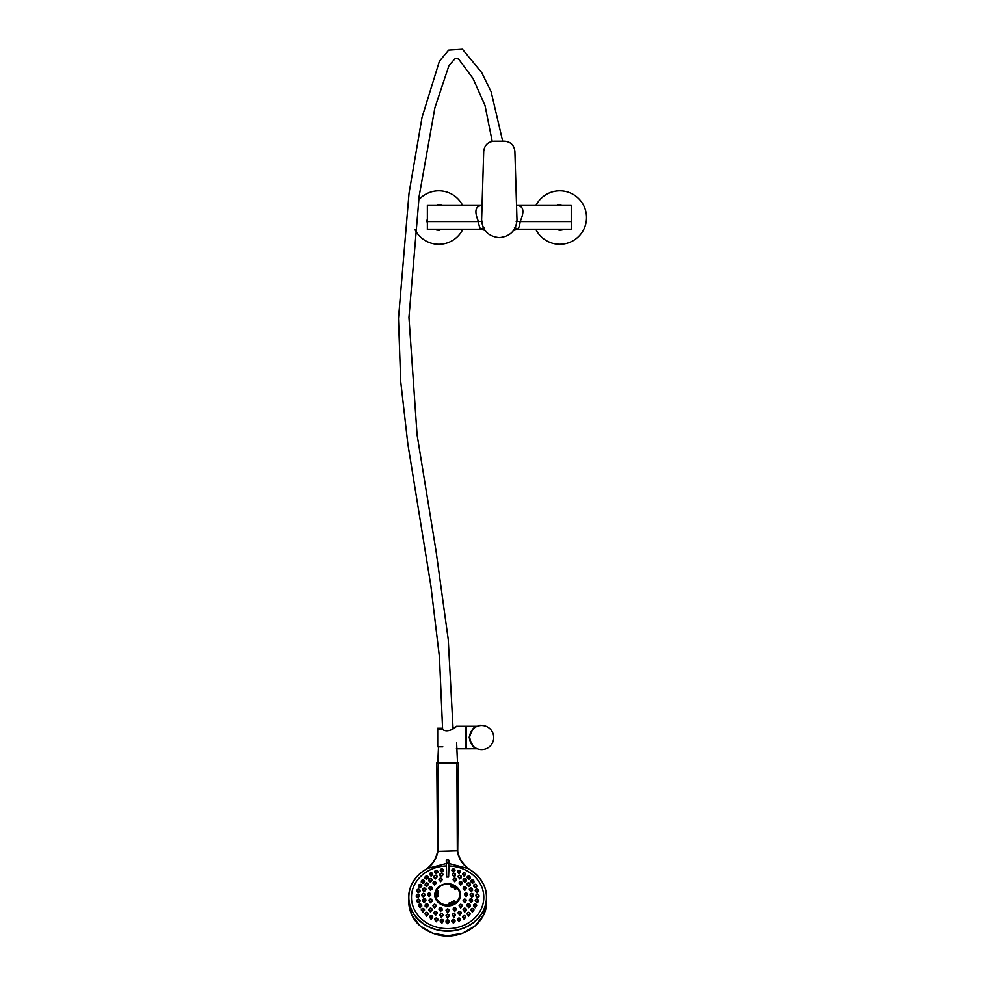 <?xml version="1.0" encoding="UTF-8"?>
<svg xmlns="http://www.w3.org/2000/svg" width="985" height="985" viewBox="0 0 985 985"><rect width="100%" height="100%" fill="white"/><g stroke="black" fill="none" stroke-linecap="round" stroke-linejoin="round"><path stroke-width="1.48" d="M482.478 221.268L478.464 221.576C474.191 211.381 475.299 206.025 481.788 205.496L427.367 205.496L427.367 229.209L480.557 229.209L484.164 227.436M514.441 227.436L518.048 229.209L571.238 229.209L571.238 205.496L516.817 205.496C523.589 205.865 524.697 211.221 520.142 221.576L516.128 221.268M426.973 221.576L478.464 221.576A20.894 20.894 0 0 0 480.557 229.209L427.367 229.616L427.367 205.496M571.238 229.616L518.048 229.209A20.894 20.894 0 0 0 520.142 221.576L571.645 221.576L571.645 229.209M513.678 230.268L516.854 229.616A8.04 8.04 0 0 0 516.731 229.616A8.04 8.04 0 0 1 516.854 229.616L513.678 230.268M481.751 229.616L484.928 230.268L481.751 229.616A8.04 8.04 0 0 1 481.887 229.616A8.04 8.04 0 0 0 481.751 229.616M571.645 221.576L571.645 205.902L571.645 221.576M494.162 141.2L504.443 141.2L494.162 141.2C488.006 141.742 484.534 145.115 483.721 151.333L481.616 219.963C482.539 230.588 488.437 236.486 499.309 237.656C510.144 236.511 516.042 230.613 516.99 219.963L514.884 151.333C514.084 145.115 510.599 141.742 504.443 141.2M483.721 151.333L481.653 218.929A2.413 2.413 0 0 1 481.653 218.916M490.764 141.766L490.148 142.012M487.612 143.514L486.91 144.13M510.39 143.059L509.479 142.493M441.736 205.496L441.255 205.175A12.62 12.62 0 0 0 437.993 204.966L436.909 205.496M426.973 221.908A12.62 12.62 0 0 1 426.874 221.637L426.973 220.111M435.887 229.616L436.367 229.936A12.62 12.62 0 0 0 439.642 230.145L440.726 229.616M418.613 200.066A26.718 26.718 0 0 1 462.667 205.496M462.667 229.616A26.718 26.718 0 0 1 414.784 229.246M535.951 205.496A26.718 26.718 0 0 1 577.986 197.985A26.718 26.718 0 0 1 579.365 235.747A26.718 26.718 0 0 1 535.951 229.616M557.892 229.616L558.975 230.145A12.62 12.62 0 0 0 562.238 229.936L562.718 229.616M571.645 220.123L571.743 221.637A12.62 12.62 0 0 1 571.645 221.908M556.87 205.496L557.35 205.175A12.62 12.62 0 0 1 560.625 204.966L561.709 205.496M455.353 887.879A0.8 0.702 -0 0 0 455.353 889.27A0.8 0.702 -0 0 0 455.353 887.879M455.747 889.184A0.8 0.702 -0 0 0 454.947 889.184M453.543 886.5A0.8 0.702 -0 0 0 453.543 887.891A0.8 0.702 -0 0 0 453.543 886.5M453.95 887.793A0.8 0.702 -0 0 0 453.137 887.793M451.413 885.515A0.8 0.702 -0 0 0 451.413 886.906A0.8 0.702 -0 0 0 451.413 885.515M451.819 886.808A0.8 0.702 -0 0 0 451.019 886.808M437.833 891.043A0.8 0.702 -0 0 0 437.833 892.435A0.8 0.702 -0 0 0 437.833 891.043M438.239 892.348A0.8 0.702 -0 0 0 437.426 892.348M437.352 893.1A0.8 0.702 -0 0 0 437.352 894.491A0.8 0.702 -0 0 0 437.352 893.1M437.759 894.392A0.8 0.702 -0 0 0 436.946 894.392M437.426 895.18A0.8 0.702 -0 0 0 437.426 896.572A0.8 0.702 -0 0 0 437.426 895.18M437.833 896.485A0.8 0.702 -0 0 0 437.032 896.485M449.751 902.605A0.8 0.702 -0 0 0 449.751 903.996A0.8 0.702 -0 0 0 449.751 902.605M450.157 903.898A0.8 0.702 -0 0 0 449.357 903.898M452.041 901.94A0.8 0.702 -0 0 0 452.041 903.331A0.8 0.702 -0 0 0 452.041 901.94M452.447 903.233A0.8 0.702 -0 0 0 451.647 903.233M454.085 900.832A0.8 0.702 -0 0 0 454.085 902.223A0.8 0.702 -0 0 0 454.085 900.832M454.491 902.137A0.8 0.702 -0 0 0 453.691 902.137M447.646 906.015A12.854 11.143 -0 0 0 460.094 892.078A12.854 11.143 -0 0 0 447.646 883.742A12.854 11.143 -0 0 0 435.198 892.078A12.854 11.143 -0 0 0 447.646 906.015M449.012 865.125L448.606 877.019A63.286 62.584 0 0 0 447.646 877.007A63.286 62.584 0 0 0 446.685 877.019L446.279 860.311L446.685 877.019M454.725 881.747L456.326 879.507A1.613 1.391 180 0 1 453.112 879.507A1.613 1.391 180 0 1 456.326 879.507L454.725 878.066L453.112 879.507L454.725 881.747M460.721 885.244L462.322 882.979A1.613 1.391 180 0 1 459.108 882.979A1.613 1.391 180 0 1 462.322 882.979L460.721 881.538L459.108 882.979L460.721 885.244M464.723 890.477L466.336 888.174A1.613 1.391 180 0 1 463.122 888.174A1.613 1.391 180 0 1 466.336 888.174L464.723 886.734L463.122 888.174L464.723 890.477M466.127 896.645L467.74 894.306A1.613 1.391 180 0 1 464.526 894.306A1.613 1.391 180 0 1 467.74 894.306L466.127 892.853L464.526 894.306L466.127 896.645M464.723 902.826L466.336 900.425A1.613 1.391 180 0 1 463.122 900.425A1.613 1.391 180 0 1 466.336 900.425L464.723 898.985L463.122 900.425L464.723 902.826M460.721 908.059L462.322 905.621A1.613 1.391 180 0 1 459.108 905.621A1.613 1.391 180 0 1 462.322 905.621L460.721 904.181L459.108 905.621L460.721 908.059M454.725 911.556L456.326 909.093A1.613 1.391 180 0 1 453.112 909.093A1.613 1.391 180 0 1 456.326 909.093L454.725 907.653L453.112 909.093L454.725 911.556M447.646 912.787L449.258 910.312A1.613 1.391 180 0 1 446.045 910.312A1.613 1.391 180 0 1 449.258 910.312L447.646 908.859L446.045 910.312L447.646 912.787M442.179 910.005L440.566 907.653L438.965 909.093A1.613 1.391 180 0 1 442.179 909.093A1.613 1.391 180 0 1 438.965 909.093L440.566 911.556L442.093 909.524M436.183 906.495L434.57 904.181L432.969 905.621A1.613 1.391 180 0 1 436.183 905.621A1.613 1.391 180 0 1 432.969 905.621L434.57 908.059L436.109 906.04M432.181 901.275L430.568 898.985L428.955 900.425A1.613 1.391 180 0 1 432.181 900.425A1.613 1.391 180 0 1 428.955 900.425L430.568 902.826L432.107 900.844M430.765 895.131L429.164 892.853L427.552 894.306A1.613 1.391 180 0 1 430.765 894.306A1.613 1.391 180 0 1 427.552 894.306L429.164 896.645L430.691 894.725M432.181 889.012L430.568 886.734L428.955 888.174A1.613 1.391 180 0 1 432.181 888.174A1.613 1.391 180 0 1 428.955 888.174L430.568 890.477L432.095 888.605M434.57 885.244L436.183 882.979A1.613 1.391 180 0 1 432.969 882.979A1.613 1.391 180 0 1 436.183 882.979L434.57 881.538L432.969 882.979L434.57 885.244M440.566 881.747L442.179 879.507A1.613 1.391 180 0 1 438.965 879.507A1.613 1.391 180 0 1 442.179 879.507L440.566 878.066L438.965 879.507L440.566 881.747M453.888 876.822L455.489 875.64L455.489 874.532A1.613 1.391 180 0 1 452.275 874.532A1.613 1.391 180 0 1 455.489 874.532L453.888 873.092L452.275 874.532L453.888 876.822M459.7 878.928L461.312 877.758L461.312 876.625A1.613 1.391 180 0 1 458.099 876.625A1.613 1.391 180 0 1 461.312 876.625L459.7 875.172L458.099 876.625L459.7 878.928M464.698 882.277L466.299 881.119L466.299 879.937A1.613 1.391 180 0 1 463.085 879.937A1.613 1.391 180 0 1 466.299 879.937L464.698 878.497L463.085 879.937L464.698 882.277M468.528 886.635L470.14 885.466L470.14 884.259A1.613 1.391 180 0 1 466.915 884.259A1.613 1.391 180 0 1 470.14 884.259L468.528 882.819L466.915 884.259L468.528 886.635M470.941 891.708L472.541 890.514L472.541 889.295A1.613 1.391 180 0 1 469.328 889.295A1.613 1.391 180 0 1 472.541 889.295L470.941 887.854L469.328 889.295L470.941 891.708M471.753 897.15L473.366 895.931L473.366 894.7A1.613 1.391 180 0 1 470.153 894.7A1.613 1.391 180 0 1 473.366 894.7L471.753 893.26L470.153 894.7L471.753 897.15M470.941 902.605L472.541 901.324L472.541 900.105A1.613 1.391 180 0 1 469.328 900.105A1.613 1.391 180 0 1 472.541 900.105L470.941 898.665L469.328 900.105L470.941 902.605M468.528 907.678L470.14 906.348L470.14 905.141A1.613 1.391 180 0 1 466.915 905.141A1.613 1.391 180 0 1 470.14 905.141L468.528 903.701L466.915 905.141L468.528 907.678M464.698 912.036L466.299 910.645L466.299 909.475A1.613 1.391 180 0 1 463.085 909.475A1.613 1.391 180 0 1 466.299 909.475L464.698 908.022L463.085 909.475L464.698 912.036M459.7 915.385L461.312 912.787A1.613 1.391 180 0 1 458.099 912.787A1.613 1.391 180 0 1 461.312 912.787L459.7 911.347L458.099 912.787L459.7 915.385M453.888 917.478L455.489 914.868A1.613 1.391 180 0 1 452.275 914.868A1.613 1.391 180 0 1 455.489 914.868L453.888 913.427L452.275 914.868L453.888 917.478M447.646 918.205L449.258 915.582A1.613 1.391 180 0 1 446.045 915.582A1.613 1.391 180 0 1 449.258 915.582L447.646 914.142L446.045 915.582L447.646 918.205M441.403 917.478L443.016 914.868A1.613 1.391 180 0 1 439.802 914.868A1.613 1.391 180 0 1 443.016 914.868L441.403 913.427L439.802 914.868L441.403 917.478M435.592 915.385L437.192 912.787A1.613 1.391 180 0 1 433.979 912.787A1.613 1.391 180 0 1 437.192 912.787L435.592 911.347L433.979 912.787L435.592 915.385M430.593 912.036L432.206 909.475A1.613 1.391 180 0 1 428.992 909.475A1.613 1.391 180 0 1 432.206 909.475L430.593 908.022L428.992 909.475L428.992 910.645L430.593 912.036M426.764 907.678L428.377 905.141A1.613 1.391 180 0 1 425.163 905.141A1.613 1.391 180 0 1 428.377 905.141L426.764 903.701L425.163 905.141L425.163 906.348L426.764 907.678M424.35 902.605L425.963 900.105A1.613 1.391 180 0 1 422.75 900.105A1.613 1.391 180 0 1 425.963 900.105L424.35 898.665L422.75 900.105L422.75 901.324L424.35 902.605M423.538 897.15L425.138 894.7A1.613 1.391 180 0 1 421.925 894.7A1.613 1.391 180 0 1 425.138 894.7L423.538 893.26L421.925 894.7L421.925 895.931L423.538 897.15M424.35 891.708L425.963 889.295A1.613 1.391 180 0 1 422.75 889.295A1.613 1.391 180 0 1 425.963 889.295L424.35 887.854L422.75 889.295L422.75 890.514L424.35 891.708M426.764 886.635L428.377 884.259A1.613 1.391 180 0 1 425.163 884.259A1.613 1.391 180 0 1 428.377 884.259L426.764 882.819L425.163 884.259L425.163 885.466L426.764 886.635M430.593 882.277L432.206 879.937A1.613 1.391 180 0 1 428.992 879.937A1.613 1.391 180 0 1 432.206 879.937L430.593 878.497L428.992 879.937L428.992 881.119L430.593 882.277M435.592 878.928L437.192 876.625A1.613 1.391 180 0 1 433.979 876.625A1.613 1.391 180 0 1 437.192 876.625L435.592 875.172L433.979 876.625L433.979 877.758L435.592 878.928M441.403 876.822L443.016 874.532A1.613 1.391 180 0 1 439.802 874.532A1.613 1.391 180 0 1 443.016 874.532L441.403 873.092L439.802 874.532L439.802 875.64L441.403 876.822M472.369 883.373L473.982 882.264L473.982 881.206A1.613 1.391 180 0 1 470.768 881.206A1.613 1.391 180 0 1 473.982 881.206L472.369 879.753L470.768 881.206L472.369 883.373M468.675 879.445L470.276 878.337L470.276 877.303A1.613 1.391 180 0 1 467.062 877.303A1.613 1.391 180 0 1 470.276 877.303L468.675 875.85L467.062 877.303L468.675 879.445M464.169 876.219L465.77 874.089A1.613 1.391 180 0 1 462.556 874.089A1.613 1.391 180 0 1 465.77 874.089L464.169 872.648L462.556 874.089L464.169 876.219M459.022 873.818L460.635 871.713A1.613 1.391 180 0 1 457.422 871.713A1.613 1.391 180 0 1 460.635 871.713L459.022 870.272L457.422 871.713L459.022 873.818M453.445 872.341L455.058 870.247A1.613 1.391 180 0 1 451.844 870.247A1.613 1.391 180 0 1 455.058 870.247L453.445 868.807L451.844 870.247L453.445 872.341M476.814 902.863L478.414 901.632L478.414 900.536A1.613 1.391 180 0 1 475.201 900.536A1.613 1.391 180 0 1 478.414 900.536L476.814 899.083L475.201 900.536L476.814 902.863M477.38 897.803L478.993 896.609L478.993 895.513A1.613 1.391 180 0 1 475.78 895.513A1.613 1.391 180 0 1 478.993 895.513L477.38 894.06L475.78 895.513L477.38 897.803M476.814 892.73L478.414 891.585L478.414 890.489A1.613 1.391 180 0 1 475.201 890.489A1.613 1.391 180 0 1 478.414 890.489L476.814 889.036L475.201 890.489L476.814 892.73M475.115 887.867L476.728 886.746L476.728 885.65A1.613 1.391 180 0 1 473.514 885.65A1.613 1.391 180 0 1 476.728 885.65L475.115 884.21L473.514 885.65L475.115 887.867M475.115 907.739L476.728 905.363A1.613 1.391 180 0 1 473.514 905.363A1.613 1.391 180 0 1 476.728 905.363L475.115 903.922L473.514 905.363L475.115 907.739M464.169 919.387L465.77 916.924A1.613 1.391 180 0 1 462.556 916.924A1.613 1.391 180 0 1 465.77 916.924L464.169 915.471L462.556 916.924L464.169 919.387M468.675 916.161L470.276 913.723A1.613 1.391 180 0 1 467.062 913.723A1.613 1.391 180 0 1 470.276 913.723L468.675 912.27L467.062 913.723L468.675 916.161M472.369 912.221L473.982 909.82A1.613 1.391 180 0 1 470.768 909.82A1.613 1.391 180 0 1 473.982 909.82L472.369 908.367L470.768 909.82L472.369 912.221M424.523 910.546L422.922 908.367L421.309 909.82A1.613 1.391 180 0 1 424.523 909.82A1.613 1.391 180 0 1 421.309 909.82L422.922 912.221L424.473 910.165M428.229 914.474L426.616 912.27L425.015 913.723A1.613 1.391 180 0 1 428.229 913.723A1.613 1.391 180 0 1 425.015 913.723L426.616 916.161L428.167 914.08M432.735 917.712L431.122 915.471L429.522 916.924A1.613 1.391 180 0 1 432.735 916.924A1.613 1.391 180 0 1 429.522 916.924L431.122 919.387L432.674 917.294M437.869 920.125L436.269 917.86L434.656 919.3A1.613 1.391 180 0 1 437.869 919.3A1.613 1.391 180 0 1 434.656 919.3L436.269 921.788L437.808 919.682M440.32 921.209L441.846 923.265L443.385 921.172M446.119 921.677L447.646 923.758L449.185 921.677M451.906 921.172L453.445 923.265L454.971 921.209M459.022 921.788L460.635 919.3A1.613 1.391 180 0 1 457.422 919.3A1.613 1.391 180 0 1 460.635 919.3L459.022 917.86L457.422 919.3L459.022 921.788M432.735 874.877L431.122 872.648L429.522 874.089A1.613 1.391 180 0 1 432.735 874.089A1.613 1.391 180 0 1 429.522 874.089L431.122 876.219L432.661 874.52M428.229 878.054L426.616 875.85L425.015 877.303A1.613 1.391 180 0 1 428.229 877.303A1.613 1.391 180 0 1 425.015 877.303L425.015 878.337L426.616 879.445L428.155 877.697M424.523 881.932L422.922 879.753L421.309 881.206A1.613 1.391 180 0 1 424.523 881.206A1.613 1.391 180 0 1 421.309 881.206L421.309 882.264L422.922 883.373L424.461 881.587M421.777 886.365L420.176 884.21L418.563 885.65A1.613 1.391 180 0 1 421.777 885.65A1.613 1.391 180 0 1 418.563 885.65L418.563 886.746L420.176 887.867L421.728 886.02M420.09 891.179L418.477 889.036L416.877 890.489A1.613 1.391 180 0 1 420.09 890.489A1.613 1.391 180 0 1 416.877 890.489L416.877 891.585L418.477 892.73L420.029 890.846M419.512 896.202L417.911 894.06L416.298 895.513A1.613 1.391 180 0 1 419.512 895.513A1.613 1.391 180 0 1 416.298 895.513L416.298 896.609L417.911 897.803L419.462 895.857M420.09 901.226L418.477 899.083L416.877 900.536A1.613 1.391 180 0 1 420.09 900.536A1.613 1.391 180 0 1 416.877 900.536L416.877 901.632L418.477 902.863L420.041 900.881M421.777 906.077L420.176 903.922L418.563 905.363A1.613 1.391 180 0 1 421.777 905.363A1.613 1.391 180 0 1 418.563 905.363L420.176 907.739L421.728 905.707M441.846 872.341L443.447 870.247A1.613 1.391 180 0 1 440.233 870.247A1.613 1.391 180 0 1 443.447 870.247L441.846 868.807L440.233 870.247L441.846 872.341M437.869 872.538L436.269 870.272L434.656 871.713A1.613 1.391 180 0 1 437.869 871.713A1.613 1.391 180 0 1 434.656 871.713L436.269 873.818L437.796 872.156M426.357 869.102C414.956 875.948 409.058 885.38 408.664 897.397L408.664 902.026L411.644 914.93L420.09 925.863L432.723 933.177L447.646 935.75L462.556 933.177L475.201 925.875L483.647 914.93L486.627 902.014L486.627 897.397A38.981 33.761 180 0 1 447.646 931.157A38.981 33.761 180 0 1 408.664 897.397A38.981 33.761 180 0 1 426.185 869.213L426.185 869.213M446.279 866.012A36.174 31.323 -0 0 0 411.484 897.914A36.174 31.323 -0 0 0 447.646 928.633A36.174 31.323 -0 0 0 483.807 897.914A36.174 31.323 -0 0 0 449.012 866.012M425.951 869.472C432.181 864.928 436.072 858.895 437.599 851.372L438.387 762.883C436.269 762.883 436.269 762.883 438.387 762.883L437.956 851.274C436.614 858.44 433.018 864.202 427.182 868.585L426.579 869.078A38.821 33.625 -0 0 0 418.329 919.35A38.821 33.625 -0 0 0 476.962 919.35A38.821 33.625 -0 0 0 468.712 869.078L468.109 868.585C462.273 864.202 458.678 858.44 457.335 851.274L456.905 762.883C459.022 762.883 459.022 762.883 456.905 762.883L457.693 851.372C459.219 858.895 463.11 864.928 469.352 869.472M449.012 863.574L468.109 868.585M427.182 868.585L446.279 863.574M426.037 869.336C432.218 864.818 436.072 858.821 437.599 851.372L457.693 850.831M438.387 762.883L456.905 762.883M468.848 726.265L472.147 726.265L466.385 726.265L466.385 748.772L477.22 748.76C473.366 748.157 470.695 744.315 469.205 737.236C471.113 730.279 473.797 726.622 477.257 726.265L472.147 726.265M480.114 725.219L484.029 725.699M481.665 725.465C484.719 725.711 484.719 725.711 481.665 725.465A12.054 12.054 0 0 0 469.599 737.519A12.054 12.054 0 0 0 481.665 749.573A12.054 12.054 0 0 0 493.719 737.519A12.054 12.054 0 0 0 481.665 725.465M477.356 726.253L477.356 726.253C474.462 726.302 471.889 729.848 469.623 736.903C470.965 744.229 473.551 748.181 477.368 748.785L477.393 748.797M473.169 746.076L469.796 739.686M471.618 730.845L472.517 729.651M479.978 725.576L479.289 725.699L480.052 725.219M465.831 727.866L465.831 747.159M453.088 728.211L456.387 726.277C456.671 726.868 447.325 734.157 442.031 728.937L437.697 728.937L437.697 728.235L442.031 728.235M456.363 726.265L465.831 726.265L465.831 748.748M437.697 728.937L437.697 746.802L442.831 746.802M447.646 904.993A12.066 10.453 -0 0 0 459.712 894.54A12.066 10.453 -0 0 0 447.646 884.087A12.066 10.453 -0 0 0 435.579 894.54A12.066 10.453 -0 0 0 447.646 904.993M449.012 863.045L449.012 860.311M448.606 859.905L446.685 859.905L446.685 862.983L448.606 862.983L448.606 877.019M436.269 872.562A1.207 1.047 -0 0 0 436.269 870.469A1.207 1.047 -0 0 0 436.269 872.562M441.846 871.097A1.207 1.047 -0 0 0 441.846 869.004A1.207 1.047 -0 0 0 441.846 871.097M420.176 906.212A1.207 1.047 -0 0 0 420.176 904.119A1.207 1.047 -0 0 0 420.176 906.212M418.477 901.374A1.207 1.047 -0 0 0 418.477 899.293A1.207 1.047 -0 0 0 418.477 901.374M417.911 896.35A1.207 1.047 -0 0 0 417.911 894.257A1.207 1.047 -0 0 0 417.911 896.35M418.477 891.326A1.207 1.047 -0 0 0 418.477 889.233A1.207 1.047 -0 0 0 418.477 891.326M420.176 886.5A1.207 1.047 -0 0 0 420.176 884.407A1.207 1.047 -0 0 0 420.176 886.5M422.922 882.043A1.207 1.047 -0 0 0 422.922 879.95A1.207 1.047 -0 0 0 422.922 882.043M426.616 878.14A1.207 1.047 -0 0 0 426.616 876.047A1.207 1.047 -0 0 0 426.616 878.14M431.122 874.939A1.207 1.047 -0 0 0 431.122 872.845A1.207 1.047 -0 0 0 431.122 874.939M459.022 920.15A1.207 1.047 -0 0 0 459.022 918.057A1.207 1.047 -0 0 0 459.022 920.15M453.445 921.615A1.207 1.047 -0 0 0 453.445 919.522A1.207 1.047 -0 0 0 453.445 921.615M453.445 919.374A1.613 1.391 180 0 1 453.445 922.157A1.613 1.391 180 0 1 453.445 919.374M447.646 922.108A1.207 1.047 -0 0 0 447.646 920.015A1.207 1.047 -0 0 0 447.646 922.108M447.646 919.867A1.613 1.391 180 0 1 447.646 922.649A1.613 1.391 180 0 1 447.646 919.867M441.846 921.615A1.207 1.047 -0 0 0 441.846 919.522A1.207 1.047 -0 0 0 441.846 921.615M441.846 919.374A1.613 1.391 180 0 1 441.846 922.157A1.613 1.391 180 0 1 441.846 919.374M436.269 920.15A1.207 1.047 -0 0 0 436.269 918.057A1.207 1.047 -0 0 0 436.269 920.15M431.122 917.761A1.207 1.047 -0 0 0 431.122 915.681A1.207 1.047 -0 0 0 431.122 917.761M426.616 914.56A1.207 1.047 -0 0 0 426.616 912.479A1.207 1.047 -0 0 0 426.616 914.56M422.922 910.657A1.207 1.047 -0 0 0 422.922 908.576A1.207 1.047 -0 0 0 422.922 910.657M472.369 910.657A1.207 1.047 -0 0 0 472.369 908.576A1.207 1.047 -0 0 0 472.369 910.657M468.675 914.56A1.207 1.047 -0 0 0 468.675 912.479A1.207 1.047 -0 0 0 468.675 914.56M464.169 917.761A1.207 1.047 -0 0 0 464.169 915.681A1.207 1.047 -0 0 0 464.169 917.761M475.115 906.212A1.207 1.047 -0 0 0 475.115 904.119A1.207 1.047 -0 0 0 475.115 906.212M475.115 886.5A1.207 1.047 -0 0 0 475.115 884.407A1.207 1.047 -0 0 0 475.115 886.5M476.814 891.326A1.207 1.047 -0 0 0 476.814 889.233A1.207 1.047 -0 0 0 476.814 891.326M477.38 896.35A1.207 1.047 -0 0 0 477.38 894.257A1.207 1.047 -0 0 0 477.38 896.35M476.814 901.374A1.207 1.047 -0 0 0 476.814 899.293A1.207 1.047 -0 0 0 476.814 901.374M453.445 871.097A1.207 1.047 -0 0 0 453.445 869.004A1.207 1.047 -0 0 0 453.445 871.097M459.022 872.562A1.207 1.047 -0 0 0 459.022 870.469A1.207 1.047 -0 0 0 459.022 872.562M464.169 874.939A1.207 1.047 -0 0 0 464.169 872.845A1.207 1.047 -0 0 0 464.169 874.939M468.675 878.14A1.207 1.047 -0 0 0 468.675 876.047A1.207 1.047 -0 0 0 468.675 878.14M472.369 882.043A1.207 1.047 -0 0 0 472.369 879.95A1.207 1.047 -0 0 0 472.369 882.043M441.403 875.382A1.207 1.047 -0 0 0 441.403 873.289A1.207 1.047 -0 0 0 441.403 875.382M435.592 877.463A1.207 1.047 -0 0 0 435.592 875.37A1.207 1.047 -0 0 0 435.592 877.463M430.593 880.787A1.207 1.047 -0 0 0 430.593 878.694A1.207 1.047 -0 0 0 430.593 880.787M426.764 885.109A1.207 1.047 -0 0 0 426.764 883.016A1.207 1.047 -0 0 0 426.764 885.109M424.35 890.144A1.207 1.047 -0 0 0 424.35 888.051A1.207 1.047 -0 0 0 424.35 890.144M423.538 895.55A1.207 1.047 -0 0 0 423.538 893.457A1.207 1.047 -0 0 0 423.538 895.55M424.35 900.955A1.207 1.047 -0 0 0 424.35 898.862A1.207 1.047 -0 0 0 424.35 900.955M426.764 905.991A1.207 1.047 -0 0 0 426.764 903.898A1.207 1.047 -0 0 0 426.764 905.991M430.593 910.312A1.207 1.047 -0 0 0 430.593 908.219A1.207 1.047 -0 0 0 430.593 910.312M435.592 913.637A1.207 1.047 -0 0 0 435.592 911.544A1.207 1.047 -0 0 0 435.592 913.637M441.403 915.718A1.207 1.047 -0 0 0 441.403 913.624A1.207 1.047 -0 0 0 441.403 915.718M447.646 916.432A1.207 1.047 -0 0 0 447.646 914.339A1.207 1.047 -0 0 0 447.646 916.432M453.888 915.718A1.207 1.047 -0 0 0 453.888 913.624A1.207 1.047 -0 0 0 453.888 915.718M459.7 913.637A1.207 1.047 -0 0 0 459.7 911.544A1.207 1.047 -0 0 0 459.7 913.637M464.698 910.312A1.207 1.047 -0 0 0 464.698 908.219A1.207 1.047 -0 0 0 464.698 910.312M468.528 905.991A1.207 1.047 -0 0 0 468.528 903.898A1.207 1.047 -0 0 0 468.528 905.991M470.941 900.955A1.207 1.047 -0 0 0 470.941 898.862A1.207 1.047 -0 0 0 470.941 900.955M471.753 895.55A1.207 1.047 -0 0 0 471.753 893.457A1.207 1.047 -0 0 0 471.753 895.55M470.941 890.144A1.207 1.047 -0 0 0 470.941 888.051A1.207 1.047 -0 0 0 470.941 890.144M468.528 885.109A1.207 1.047 -0 0 0 468.528 883.016A1.207 1.047 -0 0 0 468.528 885.109M464.698 880.787A1.207 1.047 -0 0 0 464.698 878.694A1.207 1.047 -0 0 0 464.698 880.787M459.7 877.463A1.207 1.047 -0 0 0 459.7 875.37A1.207 1.047 -0 0 0 459.7 877.463M453.888 875.382A1.207 1.047 -0 0 0 453.888 873.289A1.207 1.047 -0 0 0 453.888 875.382M440.566 880.356A1.207 1.047 -0 0 0 440.566 878.263A1.207 1.047 -0 0 0 440.566 880.356M434.57 883.828A1.207 1.047 -0 0 0 434.57 881.735A1.207 1.047 -0 0 0 434.57 883.828M430.568 889.024A1.207 1.047 -0 0 0 430.568 886.931A1.207 1.047 -0 0 0 430.568 889.024M429.164 895.143A1.207 1.047 -0 0 0 429.164 893.063A1.207 1.047 -0 0 0 429.164 895.143M430.568 901.275A1.207 1.047 -0 0 0 430.568 899.182A1.207 1.047 -0 0 0 430.568 901.275M434.57 906.471A1.207 1.047 -0 0 0 434.57 904.378A1.207 1.047 -0 0 0 434.57 906.471M440.566 909.931A1.207 1.047 -0 0 0 440.566 907.85A1.207 1.047 -0 0 0 440.566 909.931M447.646 911.15A1.207 1.047 -0 0 0 447.646 909.069A1.207 1.047 -0 0 0 447.646 911.15M454.725 909.931A1.207 1.047 -0 0 0 454.725 907.85A1.207 1.047 -0 0 0 454.725 909.931M460.721 906.471A1.207 1.047 -0 0 0 460.721 904.378A1.207 1.047 -0 0 0 460.721 906.471M464.723 901.275A1.207 1.047 -0 0 0 464.723 899.182A1.207 1.047 -0 0 0 464.723 901.275M466.127 895.143A1.207 1.047 -0 0 0 466.127 893.063A1.207 1.047 -0 0 0 466.127 895.143M464.723 889.024A1.207 1.047 -0 0 0 464.723 886.931A1.207 1.047 -0 0 0 464.723 889.024M460.721 883.828A1.207 1.047 -0 0 0 460.721 881.735A1.207 1.047 -0 0 0 460.721 883.828M454.725 880.356A1.207 1.047 -0 0 0 454.725 878.263A1.207 1.047 -0 0 0 454.725 880.356M469.106 869.213A38.981 33.761 180 0 1 486.627 897.397C486.233 885.38 480.335 875.948 468.934 869.102M456.609 742.468L457.52 762.883M492.204 141.384L485.039 105.555L473.034 78.48L458.567 59.014L455.378 58.361L448.975 65.539L434.902 107.734L419.142 196.36L408.96 317.379L417.074 434.693L436.023 550.812L448.249 639.511L453.088 728.925M442.622 729.306L439.482 657.389L430.888 585.89L407.827 443.792L400.698 381.293L398.494 318.426L409.046 193.146L422.023 117.461L439.396 61.267L448.643 50.136L462.47 49.25L481.714 72.594L491.146 91.765L502.695 141.2M438.497 746.802L437.771 762.883M460.094 892.078C458.087 886.808 453.937 884.013 447.646 883.693C441.354 884.013 437.205 886.808 435.198 892.078M455.058 921.701L453.445 919.325L451.844 921.628M449.258 922.157L447.646 919.818L446.045 922.157M443.447 921.628L441.846 919.325L440.233 921.701M436.798 762.883L437.574 852.025M458.493 762.883L457.717 852.025M469.254 869.336C462.359 863.623 458.505 857.627 457.693 851.372M408.664 902.026C409.674 917.761 418.637 928.473 435.567 934.137C458.468 941.685 486.922 925.371 486.627 902.014M456.35 748.772L465.831 748.772"/></g></svg>
